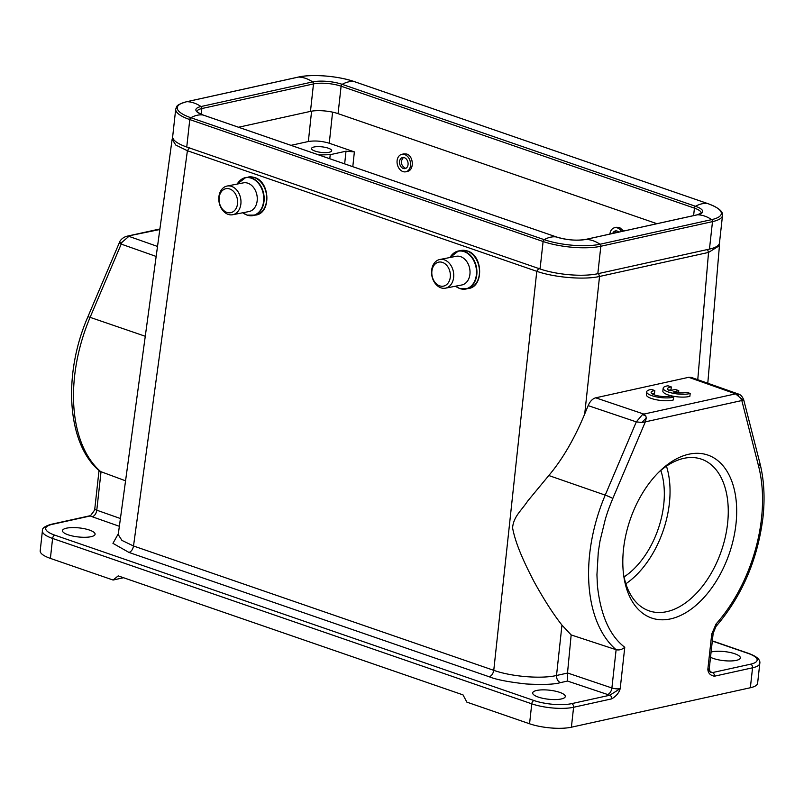 <?xml version="1.0" encoding="UTF-8"?>
<svg xmlns="http://www.w3.org/2000/svg" width="804" height="804" viewBox="0 0 804 804"><rect width="100%" height="100%" fill="white"/><g stroke="black" fill="none" stroke-linecap="round" stroke-linejoin="round"><path stroke-width="1.21" d="M651.431 389.407L654.818 390.583A10.442 2.894 6.3 0 0 651.119 392.342A10.442 2.894 6.3 0 0 658.486 395.96A10.442 2.894 6.3 0 0 670.305 395.92L673.692 397.096A14.914 4.131 -173.7 0 1 656.858 396.965A14.914 4.131 -173.7 0 1 646.677 391.849A14.914 4.131 -173.7 0 1 651.431 389.407M652.325 393.92A10.442 2.894 6.3 0 1 654.506 393.427L654.818 390.583M646.677 391.849L646.366 394.704A14.914 4.131 -173.7 0 0 656.546 399.809A14.914 4.131 -173.7 0 0 673.38 399.94L673.692 397.096M669.611 390.714L675.3 389.458L678.777 390.664L673.099 391.91A10.442 2.894 6.3 0 0 686.797 392.282L690.184 393.457A14.914 4.131 -173.7 0 1 673.36 393.327A14.914 4.131 -173.7 0 1 663.169 388.211A14.914 4.131 -173.7 0 1 667.933 385.779L671.32 386.945A10.442 2.894 6.3 0 0 667.621 388.704A10.442 2.894 6.3 0 0 669.611 390.714M678.536 392.804L678.777 390.664M663.169 388.211L662.858 391.066A14.914 4.131 -173.7 0 0 673.038 396.171A14.914 4.131 -173.7 0 0 689.872 396.302L690.184 393.457M668.827 390.282A10.442 2.894 6.3 0 1 670.998 389.789L671.32 386.945M172.167 138.992L118.228 534.59L121.927 540.399L133.514 545.996L493.767 670.335C511.354 676.646 541.333 679.109 556.519 675.491L561.956 625.1C553.363 614.216 544.127 599.854 534.228 581.985C526.339 566.73 515.806 545.665 512.58 527.826C513.565 516.49 521.143 510.922 527.766 500.962L548.8 475.526C562.348 459.496 574.317 438.994 584.709 414.01L588.146 405.618C590.046 401.296 592.568 398.694 595.684 397.819L688.696 377.307L691.339 377.428M584.709 414.01L599.533 276.465C584.357 280.003 554.378 277.541 536.781 271.31L187.402 150.73L175.815 145.072L172.136 139.293M559.684 692.355A16.402 4.543 -173.7 0 1 565.292 696.515A16.402 4.543 -173.7 0 1 555.534 699.57A16.402 4.543 -173.7 0 1 538.288 697.078A16.402 4.543 -173.7 0 1 532.68 692.917A16.402 4.543 -173.7 0 1 542.449 689.862A16.402 4.543 -173.7 0 1 559.684 692.355M89.485 530.077A16.402 4.543 -173.7 0 1 95.093 534.228A16.402 4.543 -173.7 0 1 85.325 537.283A16.402 4.543 -173.7 0 1 68.089 534.791A16.402 4.543 -173.7 0 1 62.481 530.63A16.402 4.543 -173.7 0 1 72.249 527.585A16.402 4.543 -173.7 0 1 89.485 530.077M560.378 682.636C557.795 681.33 556.509 678.948 556.519 675.491L567.503 673.069L567.524 681.058L560.378 682.636C554.499 684.415 543.122 684.867 526.248 683.973C508.59 682.033 496.269 679.641 489.254 676.787C491.586 675.893 493.093 673.742 493.767 670.335L536.781 271.31L539.042 268.084M489.254 676.787L129.012 552.459L112.952 543.343L118.359 533.675M145.423 336.313L90.108 317.349A5.97 0.533 -157 0 0 87.867 316.846C62.561 374.815 66.913 444.451 99.957 471.335L125.565 480.812M709.46 249.089A41.165 11.397 6.3 0 0 719.479 242.939L722.505 215.492A41.165 11.397 -173.7 0 1 712.495 221.633L709.46 249.089L597.814 273.712A41.165 11.397 6.3 0 1 540.067 268.968L186.749 147.021A41.165 11.397 6.3 0 1 172.679 136.59L175.704 109.133A41.165 11.397 -173.7 0 0 189.774 119.575L186.749 147.021M561.956 625.1L571.162 634.929L616.115 649.702C619.15 650.396 622.025 649.592 624.768 647.29C609.723 635.773 600.608 615.221 597.412 585.613L596.94 574.749L598.266 552.268L600.025 540.871L605.382 518.962C607.311 512.872 608.125 509.907 612.819 498.46L645.331 421.859L641.853 422.472L636.306 421.879L642.456 414.593L643.873 414.09L645.783 415.849L642.456 414.593M567.503 673.069L571.162 634.929M157.514 246.446L128.891 236.346L122.158 242.145L121.203 244.094L119.585 243.049L119.555 242.205M697.771 379.699L708.535 252.426L719.419 245.682L719.299 243.702M688.696 377.307L735.59 393.859L738.263 393.99L691.39 377.448M119.364 526.298L92.199 516.741A11.929 3.306 -173.7 0 1 90.329 515.957L52.21 524.359A2.985 2.221 -102.4 0 0 51.255 524.298C44.833 526.128 41.878 528.328 42.401 530.891L40.2 550.83A29.828 8.261 6.3 0 0 50.391 558.398L113.093 580.036L118.198 575.885L463.014 694.887L466.863 702.133L529.555 723.771A29.828 8.261 6.3 0 0 571.393 727.208L750.353 687.742A29.828 8.261 6.3 0 0 757.609 683.289L759.81 663.34A29.828 8.261 -173.7 0 1 752.554 667.802L714.424 676.204C710.294 675.42 708.103 673.129 707.842 669.32L711.731 634.044L716.052 624.004A125.354 76.179 109 0 0 761.488 518.53A125.354 76.179 109 0 0 758.624 466.31L741.821 400.573L740.464 397.97L743.409 400.191L743.66 399.719M735.961 524.158A86.199 52.381 -71 0 1 680.385 615.552A86.199 52.381 -71 0 1 623.753 575.935A86.199 52.381 -71 0 1 659.953 471.023A86.199 52.381 -71 0 1 735.961 524.158M624.768 647.29L620.196 688.646C619.02 692.817 616.196 696.224 611.723 698.857L573.594 707.269L571.393 727.208M113.093 580.036L123.545 577.724M159.825 229.522L126.771 236.286C121.625 237.703 119.464 241.783 119.515 242.265M119.585 243.049L122.168 242.155M743.409 400.191L645.331 421.859L646.265 417.969L645.783 415.849M643.873 414.09L735.59 393.859L740.464 397.97M94.209 510.59C91.666 514.61 90.058 516.369 89.375 515.887A2.985 2.221 77.6 0 1 90.329 515.957L94.269 510.54M714.424 676.204A2.985 2.221 -102.4 0 0 712.505 672.586L710.666 672.315L707.842 669.32A5.97 1.648 6.3 0 0 709.289 668.436L713.188 633.15L716.032 626.416A5.97 2.673 41.6 0 0 716.052 624.004M567.513 672.968L611.894 687.983A5.97 1.648 6.3 0 0 620.196 688.646L609.794 695.239L567.524 681.058M711.098 652.014A16.402 4.543 -173.7 0 1 734.745 653.742A16.402 4.543 -173.7 0 1 740.353 657.903A16.402 4.543 -173.7 0 1 730.595 660.958A16.402 4.543 -173.7 0 1 713.349 658.466A16.402 4.543 -173.7 0 1 710.515 657.28M298.093 77.164A1.789 1.337 77.6 0 1 298.575 77.053A39.366 29.306 77.6 0 1 312.656 81.918A1.789 1.337 77.6 0 1 313.49 83.928A19.688 5.447 -173.7 0 1 341.107 86.199L338.072 113.645A19.688 5.447 6.3 0 0 310.465 111.384L238.537 127.243M338.072 113.645L656.928 223.693M318.856 154.961L330.223 154.69L346.001 151.212L354.373 151.896L329.268 143.233C321.901 141.042 314.927 140.469 308.354 141.514L290.988 145.343M616.517 227.271L619.512 227.431L623.643 231.039M403.708 153.876L406.703 154.036C413.648 155.986 414.301 170.167 407.517 171.373L405.94 171.754A8.944 6.613 76.2 0 1 402.965 171.584A8.944 6.613 76.2 0 1 397.075 162.689A8.944 6.613 76.2 0 1 401.678 154.378A8.944 6.613 76.2 0 1 404.653 154.549A8.944 6.613 76.2 0 1 410.553 163.443A8.944 6.613 76.2 0 1 405.94 171.754M328.223 148.167A10.14 2.804 -173.7 0 1 331.69 150.74A10.14 2.804 -173.7 0 1 325.65 152.629A10.14 2.804 -173.7 0 1 314.997 151.082A10.14 2.804 -173.7 0 1 311.53 148.519A10.14 2.804 -173.7 0 1 317.56 146.629A10.14 2.804 -173.7 0 1 328.223 148.167M226.909 212.397A12.231 9.156 78.9 0 1 219.15 197.523A12.231 9.156 78.9 0 1 229.763 188.98A12.231 9.156 78.9 0 1 237.512 203.864A12.231 9.156 78.9 0 1 226.909 212.397M231.592 186.397A14.613 10.944 78.9 0 1 240.969 201.251A14.613 10.944 78.9 0 1 232.688 214.728A14.613 10.944 78.9 0 1 228.175 214.387A14.613 10.944 78.9 0 1 218.799 199.533A14.613 10.944 78.9 0 1 227.08 186.046A14.613 10.944 78.9 0 1 231.592 186.397M232.688 214.728L248.979 211.552A14.613 10.944 -101.1 0 0 257.26 198.065A14.613 10.944 -101.1 0 0 247.883 183.212A14.613 10.944 -101.1 0 0 243.371 182.86L227.08 186.046M404.342 157.664A5.668 4.191 -103.8 0 0 402.462 157.564A5.668 4.191 -103.8 0 0 399.548 162.83A5.668 4.191 -103.8 0 0 403.276 168.468A5.668 4.191 -103.8 0 0 405.166 168.569A5.668 4.191 -103.8 0 0 408.08 163.302A5.668 4.191 -103.8 0 0 404.342 157.664M405.96 168.257L404.914 168.066C400.764 164.92 400.271 161.393 403.457 157.483M439.667 285.842A12.231 9.156 78.9 0 1 431.909 270.968A12.231 9.156 78.9 0 1 442.522 262.426A12.231 9.156 78.9 0 1 450.27 277.31A12.231 9.156 78.9 0 1 439.667 285.842M444.351 259.843A14.613 10.944 78.9 0 1 453.737 274.697A14.613 10.944 78.9 0 1 445.446 288.174A14.613 10.944 78.9 0 1 440.934 287.822A14.613 10.944 78.9 0 1 431.557 272.968A14.613 10.944 78.9 0 1 439.838 259.491A14.613 10.944 78.9 0 1 444.351 259.843M445.446 288.174L461.737 284.988A14.613 10.944 -101.1 0 0 470.018 271.511A14.613 10.944 -101.1 0 0 460.642 256.657A14.613 10.944 -101.1 0 0 456.129 256.305L439.838 259.491M609.904 234.064A8.944 6.613 76.2 0 1 614.477 227.763A8.944 6.613 76.2 0 1 617.452 227.934A8.944 6.613 76.2 0 1 621.613 231.482M618.809 232.105A5.668 4.191 -103.8 0 0 617.15 231.06A5.668 4.191 -103.8 0 0 615.261 230.959A5.668 4.191 -103.8 0 0 612.708 233.451M614.537 233.049L616.266 230.879M623.462 573.744A80.229 48.753 109 0 0 649.089 610.849A80.229 48.753 109 0 0 727.59 523.474A80.229 48.753 109 0 0 701.44 459.164A80.229 48.753 109 0 0 658.386 472.571M666.456 466.159A80.229 48.753 -71 0 1 669.37 503.374A80.229 48.753 -71 0 1 625.864 583.764M624.065 576.91A71.586 43.496 109 0 0 660.808 470.451M189.654 147.494L187.402 150.73L133.514 545.996C132.841 549.403 131.333 551.564 129.012 552.459M52.21 524.359A26.844 7.437 6.3 0 0 54.853 535.173L534.017 700.545A26.844 7.437 6.3 0 0 571.674 703.641L609.794 695.239A2.985 2.221 77.6 0 1 611.723 698.857M156.157 256.436L121.203 244.094L90.108 317.349A131.313 79.797 109 0 0 101.013 471.928L96.781 510.198A5.97 3.688 -70.6 0 1 92.199 516.741M588.146 405.618L636.306 421.879L605.221 495.123L548.8 475.526M607.432 694.566A5.97 3.558 108.7 0 0 611.894 687.983L616.115 649.702A131.313 79.797 -71 0 1 589.684 553.916A131.313 79.797 -71 0 1 605.221 495.123A5.97 0.533 23 0 1 612.819 498.46M707.55 249.511L708.535 252.426L599.533 276.465L598.548 273.551M54.853 535.173A2.985 1.809 109 0 0 52.592 538.449L531.756 703.832A2.985 1.809 -71 0 1 534.017 700.545M42.401 530.891A29.828 8.261 6.3 0 0 52.592 538.449L50.391 558.398M94.239 510.53L94.802 508.711A5.97 1.648 6.3 0 0 96.781 510.198L120.419 518.53M571.674 703.641A2.985 2.221 77.6 0 1 573.594 707.269A29.828 8.261 6.3 0 1 531.756 703.832L529.555 723.771M697.098 214.869A1.789 1.337 77.6 0 1 697.581 214.768L585.925 239.391A21.045 5.829 -173.7 0 1 556.398 236.959L203.07 115.022A21.045 5.829 -173.7 0 1 201 106.54L312.656 81.918A21.045 5.829 -173.7 0 1 342.182 84.34L695.5 206.286A21.045 5.829 -173.7 0 1 697.581 214.768A39.366 29.306 77.6 0 1 711.651 219.623L600.005 244.245A39.798 11.025 -173.7 0 1 544.177 239.662L190.849 117.716A39.798 11.025 -173.7 0 1 186.93 101.676L298.575 77.053A39.798 11.025 -173.7 0 1 354.403 81.646L707.731 203.583A39.798 11.025 -173.7 0 1 711.651 219.623A1.789 1.337 77.6 0 1 712.495 221.633L600.839 246.255L597.814 273.712M203.311 115.103A1.789 1.085 109 0 0 203.201 115.042L556.519 236.989C566.88 240.074 576.599 240.888 585.684 239.411A1.789 1.337 77.6 0 1 585.925 239.391A39.366 29.306 77.6 0 1 600.005 244.245A1.789 1.337 77.6 0 1 600.839 246.255A41.165 11.397 -173.7 0 1 543.102 241.512L540.067 268.968M556.519 236.989A1.789 1.085 109 0 0 556.398 236.959A39.366 23.929 109 0 0 544.177 239.662A1.789 1.085 109 0 0 543.102 241.512L189.774 119.575A1.789 1.085 109 0 1 190.849 117.716A39.366 23.929 109 0 1 203.07 115.022A1.789 1.085 109 0 1 203.201 115.042C197.724 112.459 195.673 111.264 197.05 111.465A19.688 5.447 -173.7 0 1 201.844 108.55A1.789 1.337 -102.4 0 0 201 106.54A39.366 29.306 -102.4 0 0 186.93 101.676A1.789 1.337 -102.4 0 0 186.427 101.796M644.356 414.251L595.684 397.819M750.353 687.742L752.554 667.802A2.985 2.221 77.6 0 0 750.624 664.174L712.505 672.586L710.002 671.581M693.611 215.613L694.435 208.135L341.107 86.199A1.789 1.085 -71 0 1 342.182 84.34A39.366 23.929 -71 0 1 354.403 81.646A1.789 1.085 -71 0 1 354.534 81.676A1.789 1.085 -71 0 1 354.644 81.727M585.684 239.411L697.329 214.789L701.158 213.13A19.688 5.447 -173.7 0 0 694.435 208.135A1.789 1.085 -71 0 1 695.5 206.286A39.366 23.929 -71 0 1 707.731 203.583A1.789 1.085 -71 0 1 707.852 203.613L354.534 81.676C338.735 76.038 312.063 73.837 298.324 77.073L186.679 101.706C175.061 105.183 177.091 106.349 175.704 109.133M646.265 417.969L641.853 422.472M737.519 393.799L738.735 395.92M758.624 466.31A5.97 3.477 -14.3 0 0 759.931 463.285L743.68 399.709M711.731 634.044A5.97 1.648 6.3 0 0 713.188 633.15M750.624 664.174A26.844 7.437 6.3 0 0 747.981 653.361L712.314 641.049M759.81 663.34C760.494 659.702 756.765 656.386 748.635 653.391A2.985 1.809 109 0 0 747.981 653.361M201.211 114.289L201.844 108.55L313.49 83.928L310.465 111.384M346.001 151.212L344.655 163.865M329.791 158.74L330.223 154.69M352.795 166.679L354.373 151.896M329.268 143.233L332.575 112.148M311.58 111.163L308.354 141.514M242.798 212.758A19.216 14.392 -101.1 0 0 246.918 215.02A19.216 14.392 -101.1 0 0 247.019 215.05A19.216 14.392 -101.1 0 0 263.591 201.533A19.216 14.392 -101.1 0 0 251.411 178.227A19.216 14.392 -101.1 0 0 251.31 178.186A19.216 14.392 -101.1 0 0 237.19 184.066L245.722 177.543A19.386 14.522 78.9 0 1 251.702 178.006A19.386 14.522 78.9 0 1 264.144 197.714A19.386 14.522 78.9 0 1 253.159 215.593A19.386 14.522 78.9 0 1 247.17 215.13M246.939 215.05A19.386 14.522 78.9 0 1 245.934 214.628M239.381 181.161A19.386 14.522 78.9 0 1 245.722 177.543L254.627 177.523C270.255 181.784 271.27 213.231 255.712 215.09A19.386 14.522 -101.1 0 0 266.707 197.211A19.386 14.522 -101.1 0 0 254.255 177.503A19.386 14.522 -101.1 0 0 248.275 177.041M455.556 286.204A19.216 14.392 -101.1 0 0 459.677 288.455A19.216 14.392 -101.1 0 0 459.777 288.495A19.216 14.392 -101.1 0 0 476.35 274.978A19.216 14.392 -101.1 0 0 464.169 251.672A19.216 14.392 -101.1 0 0 464.069 251.632A19.216 14.392 -101.1 0 0 449.949 257.511L458.481 250.979A19.386 14.522 78.9 0 1 464.461 251.451A19.386 14.522 78.9 0 1 476.913 271.149A19.386 14.522 78.9 0 1 465.918 289.038A19.386 14.522 78.9 0 1 459.928 288.576M459.707 288.485A19.386 14.522 78.9 0 1 458.692 288.073M452.149 254.597A19.386 14.522 78.9 0 1 458.481 250.979L467.395 250.969C483.013 255.23 484.028 286.676 468.471 288.536A19.386 14.522 -101.1 0 0 479.465 270.657A19.386 14.522 -101.1 0 0 467.013 250.948A19.386 14.522 -101.1 0 0 461.034 250.486M118.228 534.59L118.208 535.092M172.689 137.394L172.116 139.323M89.375 515.887L51.255 524.298M87.867 316.846L119.515 242.285M719.459 245.351L707.791 383.237M94.802 508.711L99.023 470.521M126.751 236.265L159.895 228.959M722.505 215.492C722.826 212.638 721.63 208.839 707.852 203.613M743.68 399.719C742.303 396.422 740.504 394.513 738.273 394M716.032 626.416C741.961 596.106 757.589 559.845 762.946 517.635C765.086 497.917 764.081 479.797 759.931 463.285M710.093 671.712L709.289 668.436M748.635 653.391L712.334 640.858M255.712 215.09L247.049 215.12L242.778 212.758M403.658 153.886L401.678 154.378M468.471 288.536L459.808 288.566L455.536 286.204M616.467 227.281L614.477 227.763"/></g></svg>
